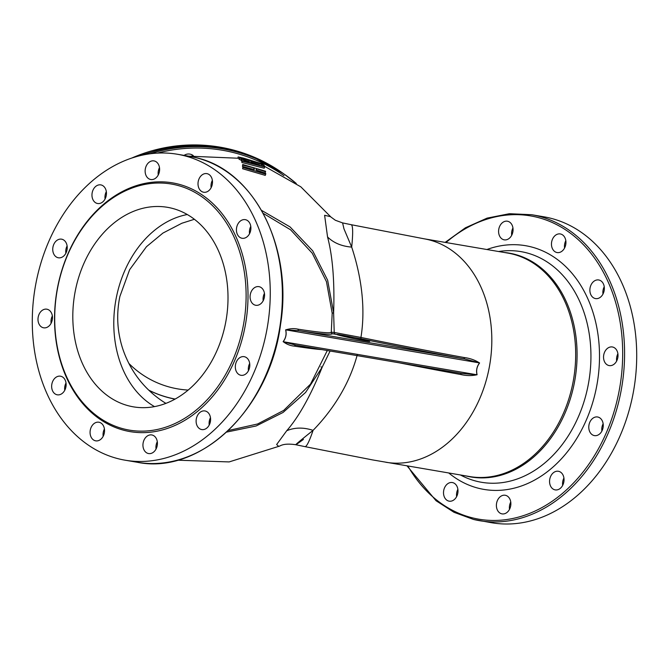 <?xml version="1.0" encoding="UTF-8"?>
<svg xmlns="http://www.w3.org/2000/svg" width="669" height="669" viewBox="0 0 669 669"><rect width="100%" height="100%" fill="white"/><g stroke="black" fill="none" stroke-linecap="round" stroke-linejoin="round"><path stroke-width="1" d="M75.664 289.1A101.211 76.801 -80.3 0 0 133.382 406.844A101.211 76.801 -80.3 0 0 225.152 325.067A101.211 76.801 -80.3 0 0 167.434 207.315A101.211 76.801 -80.3 0 0 75.664 289.1M457.88 489.298A9.45 7.167 -80.3 0 0 456.634 496.615M512.947 227.978A9.45 7.167 -80.3 0 0 511.701 235.296M565.823 240.698A9.45 7.167 -80.3 0 0 564.577 248.015M604.241 286.725A9.45 7.167 -80.3 0 0 602.986 294.051M617.897 353.725A9.45 7.167 -80.3 0 0 616.651 361.051M603.145 423.745A9.45 7.167 -80.3 0 0 601.891 431.07M563.925 478.026A9.45 7.167 -80.3 0 0 562.679 485.351M510.756 502.018A9.45 7.167 -80.3 0 0 509.502 509.343M407.011 465.867L436.037 500.721L454.008 512.303L473.577 519.453L491.615 522.74A155.183 117.761 -80.3 0 0 633.108 393.464A155.183 117.761 -80.3 0 0 549.709 218.002A155.183 117.761 -80.3 0 0 543.83 216.798L531.704 214.724A155.183 117.761 99.7 0 1 537.575 215.928A155.183 117.761 99.7 0 1 620.983 391.398A155.183 117.761 99.7 0 1 479.489 520.674A155.183 117.761 99.7 0 1 473.61 519.462M448.807 501.089A9.45 7.167 99.7 0 1 443.731 490.41A9.45 7.167 99.7 0 1 452.344 482.541A9.45 7.167 99.7 0 1 452.704 482.617A9.45 7.167 99.7 0 1 457.78 493.296A9.45 7.167 99.7 0 1 449.167 501.165A9.45 7.167 99.7 0 1 448.807 501.089M503.882 239.77A9.45 7.167 99.7 0 1 498.806 229.082A9.45 7.167 99.7 0 1 507.42 221.213A9.45 7.167 99.7 0 1 507.771 221.288A9.45 7.167 99.7 0 1 512.847 231.967A9.45 7.167 99.7 0 1 504.234 239.837A9.45 7.167 99.7 0 1 503.882 239.77M556.759 252.489A9.45 7.167 99.7 0 1 551.682 241.81A9.45 7.167 99.7 0 1 560.288 233.941A9.45 7.167 99.7 0 1 560.647 234.016A9.45 7.167 99.7 0 1 565.723 244.695A9.45 7.167 99.7 0 1 557.11 252.564A9.45 7.167 99.7 0 1 556.759 252.489M595.167 298.516A9.45 7.167 99.7 0 1 590.091 287.837A9.45 7.167 99.7 0 1 598.705 279.968A9.45 7.167 99.7 0 1 599.064 280.043A9.45 7.167 99.7 0 1 604.14 290.722A9.45 7.167 99.7 0 1 595.527 298.591A9.45 7.167 99.7 0 1 595.167 298.516M608.832 365.517A9.45 7.167 99.7 0 1 603.756 354.838A9.45 7.167 99.7 0 1 612.361 346.968A9.45 7.167 99.7 0 1 612.72 347.044A9.45 7.167 99.7 0 1 617.796 357.723A9.45 7.167 99.7 0 1 609.183 365.592A9.45 7.167 99.7 0 1 608.832 365.517M594.072 435.536A9.45 7.167 99.7 0 1 588.996 424.857A9.45 7.167 99.7 0 1 597.609 416.988A9.45 7.167 99.7 0 1 597.969 417.063A9.45 7.167 99.7 0 1 603.045 427.742A9.45 7.167 99.7 0 1 594.432 435.611A9.45 7.167 99.7 0 1 594.072 435.536M554.852 489.817A9.45 7.167 99.7 0 1 549.776 479.138A9.45 7.167 99.7 0 1 558.389 471.269A9.45 7.167 99.7 0 1 558.749 471.344A9.45 7.167 99.7 0 1 563.825 482.023A9.45 7.167 99.7 0 1 555.211 489.892A9.45 7.167 99.7 0 1 554.852 489.817M501.683 513.809A9.45 7.167 99.7 0 1 496.607 503.13A9.45 7.167 99.7 0 1 505.22 495.261A9.45 7.167 99.7 0 1 505.58 495.336A9.45 7.167 99.7 0 1 510.656 506.015A9.45 7.167 99.7 0 1 502.043 513.884A9.45 7.167 99.7 0 1 501.683 513.809M177.436 460.197L229.149 461.919L278.655 446.39L276.648 444.534L286.725 430.727C298.851 416.837 310.659 395.697 322.14 367.306L305.608 392.419L283.071 412.455L256.127 425.977L226.666 432.082M357.363 354.411C347.98 389.952 327.292 415.758 313.075 430.359C293.892 445.705 290.681 448.723 303.425 439.416M330.093 351.016L322.14 367.306L320.886 366.829M286.725 430.727C294.753 427.366 303.542 427.24 313.075 430.359A113.354 8.689 -78.2 0 1 304.939 446.633L295.531 444.676C282.435 442.845 280.219 446.315 278.655 446.39M261.562 210.375L290.078 226.933L312.724 250.85L327.643 280.211L333.622 312.816C334.692 281.599 332.669 256.319 327.559 236.977L324.616 215.293L330.603 216.681M241.2 159.883L239.134 159.456L239.385 158.11L243.667 158.829L242.696 157.984L238.131 156.939L243.558 158.135L262.064 163.838L264.263 165.318L245.958 159.373L239.385 158.11M239.285 158.57L237.863 158.26L238.131 156.939M241.977 160.719L241.827 162.483L264.188 168.212L264.673 166.957L241.367 159.155L248.893 161.438L249.161 162.182L241.977 160.719L242.119 161.179L264.673 166.957M241.367 159.155L241.074 160.468L241.919 160.978M255.934 169.909L265.116 173.07L265.534 171.205L242.705 164.499L242.471 166.422L253.743 169.458M253.718 169.24L254.111 167.978L254.237 169.6L242.872 166.748L242.613 168.747L265.284 175.395L265.744 173.463L256.478 170.277L256.344 168.647L265.61 171.833M321.747 349.594A227.719 7.551 -168.1 0 1 294.561 346.149C290.497 345.823 286.7 344.326 283.146 341.633C285.855 338.037 286.675 334.124 285.621 329.901C290.037 328.512 294.201 328.27 298.131 329.19A227.719 7.551 11.9 0 0 331.28 332.192L332.184 313.243L333.622 312.816L334.224 332.46L360.934 337.452A227.719 7.551 11.9 0 0 464.202 357.53C470.056 358.283 475.182 360.106 479.573 362.999C476.872 366.579 476.044 370.492 477.097 374.732C471.846 375.919 466.36 375.836 460.632 374.489A227.719 7.551 -168.1 0 1 399.343 362.841M327.559 236.977C333.63 242.914 341.675 246.292 351.693 247.104C358.392 267.341 366.788 301.736 360.934 337.452L360.909 338.765L332.342 333.689A229.066 7.593 -168.1 0 1 298.993 330.67L285.688 329.834C286.75 334.115 285.914 338.071 283.188 341.717L295.865 345.171M332.184 313.243L326.464 281.674L312.214 253.175L290.563 229.785L263.218 213.361M342.603 222.911L343.966 228.84L351.693 247.104A113.354 8.689 -78.2 0 0 351.125 224.684L342.603 222.911L335.353 220.26L330.787 216.923M103.177 436.297A9.45 7.167 99.7 0 1 104.423 428.98M64.759 390.27A9.45 7.167 99.7 0 1 66.014 382.952M51.103 323.269A9.45 7.167 99.7 0 1 52.349 315.952M65.855 253.25A9.45 7.167 99.7 0 1 67.109 245.933M105.075 198.969A9.45 7.167 99.7 0 1 106.321 191.652M158.244 174.977A9.45 7.167 99.7 0 1 159.498 167.66M211.12 187.696A9.45 7.167 99.7 0 1 212.366 180.379M249.537 233.724A9.45 7.167 99.7 0 1 250.783 226.406M263.193 300.724A9.45 7.167 99.7 0 1 264.439 293.407M248.442 370.751A9.45 7.167 99.7 0 1 249.688 363.426M209.221 425.024A9.45 7.167 99.7 0 1 210.467 417.707M156.053 449.024A9.45 7.167 99.7 0 1 157.299 441.699M99.246 422.29A9.45 7.167 -80.3 0 0 98.895 422.223A9.45 7.167 -80.3 0 0 90.282 430.092A9.45 7.167 -80.3 0 0 95.358 440.771A9.45 7.167 -80.3 0 0 95.717 440.846A9.45 7.167 -80.3 0 0 104.322 432.977A9.45 7.167 -80.3 0 0 99.246 422.29M60.837 376.262A9.45 7.167 -80.3 0 0 60.478 376.195A9.45 7.167 -80.3 0 0 51.864 384.065A9.45 7.167 -80.3 0 0 56.94 394.743A9.45 7.167 -80.3 0 0 57.3 394.81A9.45 7.167 -80.3 0 0 65.913 386.95A9.45 7.167 -80.3 0 0 60.837 376.262M47.173 309.262A9.45 7.167 -80.3 0 0 46.822 309.187A9.45 7.167 -80.3 0 0 38.208 317.056A9.45 7.167 -80.3 0 0 43.284 327.743A9.45 7.167 -80.3 0 0 43.644 327.81A9.45 7.167 -80.3 0 0 52.257 319.941A9.45 7.167 -80.3 0 0 47.173 309.262M61.933 239.243A9.45 7.167 -80.3 0 0 61.573 239.168A9.45 7.167 -80.3 0 0 52.96 247.037A9.45 7.167 -80.3 0 0 58.036 257.716A9.45 7.167 -80.3 0 0 58.395 257.791A9.45 7.167 -80.3 0 0 67.009 249.922A9.45 7.167 -80.3 0 0 61.933 239.243M101.153 184.962A9.45 7.167 -80.3 0 0 100.793 184.887A9.45 7.167 -80.3 0 0 92.18 192.756A9.45 7.167 -80.3 0 0 97.256 203.443A9.45 7.167 -80.3 0 0 97.615 203.51A9.45 7.167 -80.3 0 0 106.229 195.641A9.45 7.167 -80.3 0 0 101.153 184.962M154.322 160.97A9.45 7.167 -80.3 0 0 153.962 160.895A9.45 7.167 -80.3 0 0 145.349 168.764A9.45 7.167 -80.3 0 0 150.425 179.443A9.45 7.167 -80.3 0 0 150.784 179.518A9.45 7.167 -80.3 0 0 159.398 171.649A9.45 7.167 -80.3 0 0 154.322 160.97M207.198 173.689A9.45 7.167 -80.3 0 0 206.838 173.622A9.45 7.167 -80.3 0 0 198.225 181.491A9.45 7.167 -80.3 0 0 203.301 192.17A9.45 7.167 -80.3 0 0 203.66 192.246A9.45 7.167 -80.3 0 0 212.274 184.376A9.45 7.167 -80.3 0 0 207.198 173.689M245.607 219.716A9.45 7.167 -80.3 0 0 245.247 219.649A9.45 7.167 -80.3 0 0 236.642 227.519A9.45 7.167 -80.3 0 0 241.718 238.197A9.45 7.167 -80.3 0 0 242.069 238.273A9.45 7.167 -80.3 0 0 250.683 230.404A9.45 7.167 -80.3 0 0 245.607 219.716M259.271 286.717A9.45 7.167 -80.3 0 0 258.911 286.65A9.45 7.167 -80.3 0 0 250.298 294.519A9.45 7.167 -80.3 0 0 255.374 305.198A9.45 7.167 -80.3 0 0 255.734 305.273A9.45 7.167 -80.3 0 0 264.347 297.404A9.45 7.167 -80.3 0 0 259.271 286.717M244.511 356.744A9.45 7.167 -80.3 0 0 244.152 356.669A9.45 7.167 -80.3 0 0 235.538 364.538A9.45 7.167 -80.3 0 0 240.614 375.217A9.45 7.167 -80.3 0 0 240.974 375.292A9.45 7.167 -80.3 0 0 249.587 367.423A9.45 7.167 -80.3 0 0 244.511 356.744M205.291 411.017A9.45 7.167 -80.3 0 0 204.94 410.95A9.45 7.167 -80.3 0 0 196.326 418.819A9.45 7.167 -80.3 0 0 201.402 429.498A9.45 7.167 -80.3 0 0 201.762 429.573A9.45 7.167 -80.3 0 0 210.375 421.704A9.45 7.167 -80.3 0 0 205.291 411.017M152.122 435.017A9.45 7.167 -80.3 0 0 151.771 434.942A9.45 7.167 -80.3 0 0 143.158 442.811A9.45 7.167 -80.3 0 0 148.234 453.49A9.45 7.167 -80.3 0 0 148.593 453.565A9.45 7.167 -80.3 0 0 157.198 445.696A9.45 7.167 -80.3 0 0 152.122 435.017M119.291 459.001A155.183 117.761 -80.3 0 0 125.17 460.205A155.183 117.761 -80.3 0 0 266.655 330.929A155.183 117.761 -80.3 0 0 183.256 155.467A155.183 117.761 -80.3 0 0 177.385 154.255A155.183 117.761 -80.3 0 0 35.892 283.531A155.183 117.761 -80.3 0 0 119.291 459.001M176.131 185.012A124.819 94.722 -80.3 0 0 58.228 284.902A124.819 94.722 -80.3 0 0 124.685 429.155A124.819 94.722 -80.3 0 0 242.588 329.257A124.819 94.722 -80.3 0 0 176.131 185.012M125.27 430.627A126.173 95.742 -80.3 0 0 244.453 329.65A126.173 95.742 -80.3 0 0 177.277 183.841A126.173 95.742 -80.3 0 0 58.094 284.81A126.173 95.742 -80.3 0 0 125.27 430.627M192.321 154.974A7.76 7.735 -54.8 0 1 193.032 155.685A7.76 7.735 125.2 0 0 192.321 154.974M149.864 153.82A154.514 153.97 -54.8 0 1 284.994 174.709L283.798 173.865A154.514 153.97 -54.8 0 0 142.246 155.158A154.514 153.97 -54.8 0 1 283.798 173.865L282.602 173.02A154.514 153.97 -54.8 0 0 131.81 158.035L167.493 147.222L204.706 145.298M66.097 385.603A154.514 153.97 -54.8 0 1 65.353 384.466A154.514 153.97 -54.8 0 0 66.097 385.603M193.333 155.651A7.76 7.735 125.2 0 0 184.084 155.4M332.342 333.689A1.346 1.346 -163.9 0 1 331.28 332.192L334.224 332.46A1.346 1.154 -81.2 0 0 335.085 333.94M364.036 339.768A16.867 0.56 11.9 0 0 346.417 335.972A16.867 0.56 11.9 0 0 336.708 334.441A16.867 0.56 11.9 0 0 342.377 336.072A16.867 0.56 11.9 0 0 360.006 339.869A16.867 0.56 11.9 0 0 369.714 341.399A16.867 0.56 11.9 0 0 364.036 339.768M294.561 346.149A1.346 1.154 98.8 0 1 295.798 345.162M283.146 341.633A1.346 0.602 -141.3 0 0 283.188 341.717L477.022 374.791L461.727 373.478L295.932 345.187M461.627 373.461A1.346 0.87 -79.7 0 0 460.632 374.489M295.447 345.104L461.727 373.478M477.097 374.732A1.346 0.669 164.1 0 0 477.022 374.791C475.968 370.501 476.805 366.545 479.531 362.916A1.346 0.602 -141.3 0 0 479.573 362.999M285.621 329.901A1.346 0.669 164.1 0 1 285.688 329.834L479.531 362.916L464.788 358.96A1.346 0.87 100.3 0 1 464.202 357.53M298.131 329.19A1.346 1.154 -81.2 0 0 298.993 330.67L464.788 358.96A229.066 7.593 -168.1 0 1 360.909 338.765M242.471 166.422L242.763 165.126L254.111 167.978M242.705 164.499L242.763 165.126M242.613 168.747L242.897 167.459L265.777 174.174M242.872 166.748L242.897 167.459M241.25 160.819L241.542 159.506M248.542 162.734L248.893 161.438M241.827 162.483L242.119 161.179M251.393 162.709L251.176 162.132L259.421 164.934L251.393 162.709M242.387 159.297L242.696 157.984M239.134 159.456L239.41 158.143M244.628 160.66L244.946 159.347M245.632 160.685L245.958 159.373M261.403 165.511L261.872 164.248M262.624 166.138L263.101 164.883M263.778 166.581L264.263 165.318M237.896 158.277L238.172 156.956M262.491 164.122L243.867 158.294L262.415 164.331M175.027 399.134A101.211 100.852 -54.8 0 1 148.802 390.219M191.602 154.623A7.76 7.735 -54.8 0 1 192.463 155.735M159.841 399.368A101.211 100.852 125.2 0 0 160.284 399.686A101.211 100.852 125.2 0 0 165.912 403.374M187.287 214.532A101.211 76.801 -80.3 0 0 116.64 296.091A101.211 76.801 -80.3 0 0 154.506 406.618M407.864 466.009A153.837 116.74 -80.3 0 0 473.025 517.998A153.837 116.74 -80.3 0 0 618.34 394.886A153.837 116.74 -80.3 0 0 536.438 217.107A153.837 116.74 -80.3 0 0 445.997 242.538M486.907 249.52A123.623 93.811 99.7 0 1 530.208 246.652A123.623 93.811 99.7 0 1 596.02 389.517A123.623 93.811 99.7 0 1 479.255 488.445A123.623 93.811 99.7 0 1 448.765 472.991M460.431 474.982L461.911 475.743A117 88.785 -80.3 0 0 477.122 481.379A117 88.785 -80.3 0 0 587.641 387.744A117 88.785 -80.3 0 0 525.349 252.531A117 88.785 -80.3 0 0 500.22 251.285L498.564 251.511M504.15 252.464A113.546 86.167 99.7 0 1 513.424 253.994A113.546 86.167 99.7 0 1 573.877 385.219A113.546 86.167 99.7 0 1 466.628 476.085A113.546 86.167 99.7 0 1 466.017 475.935M304.939 446.633L372.474 459.896L469.697 476.562A113.354 86.017 -80.3 0 0 573.049 382.141A113.354 86.017 -80.3 0 0 512.128 253.969A113.354 86.017 -80.3 0 0 507.838 253.091L423.979 238.774L351.125 224.684M385.846 462.254A113.354 86.017 -80.3 0 0 489.19 367.825A113.354 86.017 -80.3 0 0 428.269 239.661A113.354 86.017 -80.3 0 0 423.979 238.774M209.205 421.746A113.354 86.017 -80.3 0 0 210.451 421.244M189.511 156.329L195.423 157.541C253.961 169.842 293.239 247.287 280.554 324.465C270 408.307 200.641 475.341 137.296 462.271A155.183 117.761 -80.3 0 0 278.789 333.003A155.183 117.761 -80.3 0 0 195.39 157.533A155.183 117.761 -80.3 0 0 189.511 156.329L177.385 154.255M284.994 174.709A154.514 153.97 -54.8 0 1 296.283 183.49L284.994 174.709M283.999 175.663A153.159 152.624 125.2 0 0 157.458 153.109M66.131 384.667A154.514 153.97 -54.8 0 1 65.595 383.83M188.173 390.069A91.084 90.767 -54.8 0 1 128.808 363.367M175.153 399.059A101.211 100.852 -54.8 0 1 148.719 390.136M66.005 386.406A154.514 153.97 -54.8 0 1 65.136 385.127L66.005 386.406M194.37 219.281L181.868 223.245L162.935 233.071L146.461 246.71L129.627 269.699L119.876 296.476C116.272 313.97 117.159 331.222 122.552 348.24C129.677 369.631 142.254 386.774 160.284 399.686M330.687 216.789L300.824 186.827L263.996 166.012M237.871 158.219L188.499 156.153M106.396 192.254L105.819 192.756M327.292 350.539L310.508 384.14L283.698 410.406L257.607 423.979L228.346 430.501M137.296 462.271L125.17 460.205M531.704 214.724L509.46 213.704L487.099 218.119L465.407 227.803L445.144 242.387M462.321 373.586L461.694 373.469M250.883 155.827L282.602 173.02"/></g></svg>
